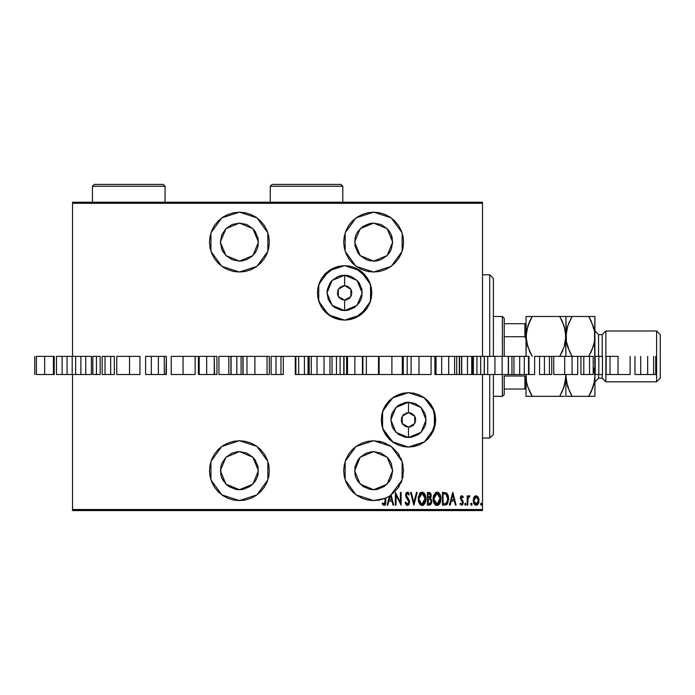 <?xml version="1.0" encoding="UTF-8"?>
<svg xmlns="http://www.w3.org/2000/svg" width="695" height="695" viewBox="0 0 695 695"><rect width="100%" height="100%" fill="white"/><g stroke="black" fill="none" stroke-linecap="round" stroke-linejoin="round"><path stroke-width="1.04" d="M408.469 427.13L408.469 437.529L395.994 432.36L390.816 419.876L395.994 407.4L408.469 402.231L415.228 403.569L420.953 407.4L424.775 413.125L425.783 416.435L425.783 423.325L424.775 426.634L420.953 432.36L418.277 434.557L411.909 437.19L408.469 437.529L405.029 437.19L398.661 434.557L393.796 429.684L392.162 426.634L390.816 419.876L391.163 416.435L392.162 413.125L395.994 407.4L398.661 405.202L405.029 402.57L408.469 402.231L408.469 412.621L402.188 416.253L402.188 423.507L408.469 427.13L414.75 423.507L414.75 416.253L408.469 412.621L408.469 402.231L420.953 407.4L426.122 419.876L420.953 432.36L408.469 437.529L408.469 427.13L402.188 423.507L402.188 416.253L408.469 412.621L414.75 416.253L414.75 423.507L408.469 427.13L411.249 426.582M344.616 300.153L344.616 310.552L332.14 305.383L326.971 292.899L332.14 280.415L344.616 275.246L348.065 275.585L351.375 276.593L357.1 280.415L359.298 283.091L361.93 289.459L361.93 296.339L360.922 299.658L359.298 302.707L354.424 307.572L348.065 310.213L344.616 310.552L341.176 310.213L334.816 307.572L332.14 305.383L328.309 299.658L326.971 292.899L327.31 289.459L329.943 283.091L332.14 280.415L337.866 276.593L341.176 275.585L344.616 275.246L344.616 285.645L338.335 289.268L338.335 296.53L344.616 300.153L350.906 296.53L350.906 289.268L344.616 285.645L344.616 275.246L357.1 280.415L362.269 292.899L357.1 305.383L344.616 310.552L344.616 300.153L338.335 296.53L338.335 289.268L344.616 285.645L350.906 289.268L350.906 296.53L344.616 300.153L347.396 299.606M367.255 307.989L369.757 303.315L371.304 298.207L371.825 292.899L371.304 287.591L369.757 282.483L367.238 277.783L363.859 273.656L359.732 270.277L355.032 267.757L349.924 266.211L344.616 265.69L360.609 270.885L370.496 284.49L370.496 301.309L360.609 314.913L344.616 320.108L355.015 318.041L359.732 315.521L363.859 312.142L367.238 308.015L369.757 303.315L371.825 292.899L369.757 282.5M355.041 318.032L367.229 308.041M369.749 282.474L367.264 277.809M367.221 277.757L355.049 267.766M431.091 434.992L433.611 430.292L435.157 425.184L435.678 419.876L435.157 414.567L433.611 409.468L431.091 404.759L427.712 400.641L423.585 397.253L418.885 394.743L413.777 393.188L408.469 392.666L424.463 397.861L434.349 411.466L434.349 428.285L424.463 441.89L408.469 447.085L418.859 445.026L423.585 442.498L427.712 439.118L431.091 434.992L435.617 421.665L432.881 407.852L423.603 397.262M418.911 445.009L423.568 442.515M423.576 397.245L418.903 394.751M389.4 496.117L385.134 498.306L373.641 500.6L379.496 500.018L385.134 498.306L384.795 503.632L383.805 504.11L382.597 503.015L382.198 503.997L384.352 505.421L385.629 503.64L385.777 498.028L389.4 496.117L387.08 505.135L387.793 505.135L388.835 501.069L392.006 501.069L393.049 505.135L393.761 505.135L391.146 494.944L389.4 496.117L387.08 505.135L387.793 505.135L388.835 501.069L392.006 501.069L393.049 505.135L393.761 505.135L391.146 494.944L397.801 488.342L402.084 479.993L403.569 470.741L402.127 461.471L397.879 453.105L391.259 446.468L382.902 442.211L373.641 440.734L391.259 446.468L402.127 461.471L402.084 479.993L390.547 495.37L391.676 499.766L389.165 499.766L390.547 495.37L391.676 499.766L389.165 499.766L390.243 495.57M239.41 440.734L257.002 446.451L267.87 461.419L267.87 479.915L257.002 494.883L239.41 500.6L245.248 500.026L250.86 498.324L256.038 495.552L260.573 491.834L264.291 487.299L267.062 482.122L268.765 476.509L269.339 470.671L268.765 464.833L267.062 459.213L264.291 454.043L260.573 449.509L256.038 445.782L250.86 443.019L245.248 441.316L239.41 440.734L233.572 441.316L227.951 443.019L222.782 445.782L218.247 449.509L214.52 454.043L211.758 459.213L210.055 464.833L209.473 470.671L210.055 476.509L211.758 482.122L214.52 487.299L218.247 491.834L222.782 495.552L227.951 498.324L233.572 500.026L239.41 500.6L221.818 494.883L210.941 479.915L210.941 461.419L221.818 446.451L239.41 440.734M239.41 212.175L257.002 217.891L267.87 232.86L267.87 251.355L257.002 266.324L239.41 272.04L245.248 271.467L250.86 269.764L256.038 266.993L260.573 263.275L264.291 258.74L267.062 253.562L268.765 247.95L269.339 242.112L268.765 236.265L267.062 230.653L264.291 225.475L260.573 220.94L256.038 217.222L250.86 214.46L245.248 212.748L239.41 212.175L233.572 212.748L227.951 214.46L222.782 217.222L218.247 220.94L214.52 225.475L211.758 230.653L210.055 236.265L209.473 242.112L210.055 247.95L211.758 253.562L214.52 258.74L218.247 263.275L222.782 266.993L227.951 269.764L233.572 271.467L239.41 272.04L221.818 266.324L210.941 251.355L210.941 232.86L221.818 217.891L239.41 212.175M373.641 212.175L391.233 217.891L402.11 232.86L402.11 251.355L391.233 266.324L373.641 272.04L379.479 271.467L385.099 269.764L390.269 266.993L394.803 263.275L398.53 258.74L401.293 253.562L402.996 247.95L403.569 242.112L402.996 236.265L401.293 230.653L398.53 225.475L394.803 220.94L390.269 217.222L385.099 214.46L379.479 212.748L373.641 212.175L367.803 212.748L362.191 214.46L357.013 217.222L352.478 220.94L348.751 225.475L345.988 230.653L344.286 236.265L343.712 242.112L344.286 247.95L345.988 253.562L348.751 258.74L352.478 263.275L357.013 266.993L362.191 269.764L367.803 271.467L373.641 272.04L356.048 266.324L345.172 251.355L345.172 232.86L356.048 217.891L373.641 212.175M373.641 223.06L387.106 228.638L392.692 242.112L387.106 255.578L373.641 261.155L360.175 255.578L354.598 242.112L360.175 228.638L373.641 223.06L380.93 224.511L387.106 228.638L389.478 231.522L391.242 234.823L392.692 242.112L391.242 249.401L389.478 252.693L387.106 255.578L380.93 259.704L377.359 260.79L369.922 260.79L366.352 259.704L360.175 255.578L357.803 252.693L354.963 245.821L354.963 238.394L356.048 234.823L357.803 231.522L363.059 226.275L369.922 223.425L373.641 223.06M252.876 255.578L246.699 259.704L239.41 261.155L232.121 259.704L225.936 255.578L221.809 249.401L220.358 242.112L221.809 234.823L225.936 228.638L232.121 224.511L239.41 223.06L252.876 228.638L258.453 242.112L252.876 255.578L239.41 261.155L225.936 255.578L220.358 242.112L225.936 228.638L239.41 223.06L246.699 224.511L252.876 228.638L255.247 231.522L258.088 238.394L258.088 245.821L257.002 249.401L255.247 252.693L251.494 256.829M239.41 451.62L252.876 457.197L258.453 470.671L252.876 484.137L239.41 489.714L225.936 484.137L220.358 470.671L225.936 457.197L239.41 451.62L246.699 453.07L252.876 457.197L255.247 460.09L258.088 466.953L258.088 474.381L257.002 477.96L255.247 481.253L249.992 486.509L243.12 489.349L239.41 489.714L235.692 489.349L228.829 486.509L225.936 484.137L221.809 477.96L220.723 474.381L220.723 466.953L221.809 463.383L225.936 457.197L232.121 453.07L239.41 451.62L235.692 451.985M373.641 451.62L387.106 457.197L392.692 470.671L387.106 484.137L373.641 489.714L360.175 484.137L354.598 470.671L360.175 457.197L373.641 451.62L380.93 453.07L387.106 457.197L389.478 460.09L391.242 463.383L392.692 470.671L391.242 477.96L389.478 481.253L384.222 486.509L377.359 489.349L373.641 489.714L369.922 489.349L363.059 486.509L357.803 481.253L356.048 477.96L354.963 474.381L354.963 466.953L357.803 460.09L360.175 457.197L366.352 453.07L373.641 451.62L369.922 451.985M482.478 509.487L72.523 509.487L72.523 374.527L72.523 509.487L482.478 509.487L482.478 374.527L482.478 509.487M72.523 356.387L72.523 203.287L482.478 203.287L482.478 356.387L482.478 202.202L72.523 202.202L482.478 202.202L482.478 203.287L72.523 203.287L72.523 202.202L72.523 356.387M317.928 298.207L322.002 308.033L331.802 316.903L344.616 320.108L328.622 314.913L318.744 301.309L318.744 284.49L328.622 270.885L344.616 265.69L339.308 266.211L334.208 267.757L329.5 270.277L325.382 273.656L321.993 277.783L319.483 282.483L317.928 287.591L317.406 292.899L317.928 298.207L319.483 303.315L321.993 308.015L325.382 312.142L329.5 315.521L334.208 318.041L339.308 319.587L344.616 320.108L349.924 319.587L355.032 318.041M408.469 447.085L392.475 441.89L382.589 428.285L382.589 411.466L392.475 397.861L408.469 392.666L403.161 393.188L398.061 394.743L393.353 397.253L389.226 400.641L385.847 404.759L383.327 409.468L381.781 414.567L381.26 419.876L381.781 425.184L383.327 430.292L385.847 434.992L389.226 439.118L393.353 442.498L398.061 445.017L403.161 446.564L408.469 447.085L413.777 446.564L418.885 445.017L413.777 446.564M473.208 500.096L473.973 497.229L473.199 500.522L476.136 505.3L479.064 500.522L478.282 497.22L476.136 495.691L473.616 498.002L473.547 502.798L474.728 504.761L476.136 505.3L477.543 504.752L478.716 502.798L479.02 499.662L477.908 496.638L475.962 495.7L474.155 496.925M467.831 505.135L467.179 505.135L467.831 505.135L468.022 498.524L469.942 496.013L468.769 495.856L467.831 497.22L467.831 495.856L467.179 495.856L467.179 505.135L467.179 495.856L467.179 505.135L467.831 505.135L467.961 498.828L469.942 496.013L469.299 495.691L467.831 497.22L467.831 495.856L467.179 495.856L467.831 495.856M461.793 495.691L460.637 496.604L460.351 498.489L462.427 501.781L462.566 503.154L461.845 504.118L460.464 503.18L460.012 504.04L461.619 505.3L462.696 504.666L463.252 503.05L463.009 501.182L461.002 498.298L461.576 496.873L462.809 497.811L463.27 497.012L462.288 495.839L461.793 495.691L460.342 498.124L462.618 502.667L461.602 504.162L460.464 503.18L460.012 504.04L461.619 505.3L463.27 502.615L460.993 498.08L461.775 496.829L462.809 497.811L463.27 497.012L461.793 495.691M444.774 505.135L446.711 504.596L447.623 503.501L448.596 498.107L447.962 494.988L446.694 493.137L442.437 492.434L442.437 505.135L444.774 505.135L442.437 505.135L444.774 505.135L448.623 498.949L446.346 492.894L442.437 492.434L442.437 505.135L442.437 492.434L443.957 492.434M429.467 505.135L427.46 505.135L430.596 504.779L431.856 501.529L431.543 499.696L430.361 498.28L431.195 495.943L430.718 493.433L429.432 492.486L427.46 492.434L427.46 505.135L427.46 492.434L427.46 505.135L429.467 505.135L431.856 501.529L430.361 498.28L431.204 495.587L428.885 492.434L427.46 492.434L429.163 492.451M416.487 492.434L417.2 492.434L413.942 505.135L417.2 492.434L416.487 492.434L413.864 502.685L411.232 492.434L410.528 492.434L413.786 505.135L410.528 492.434L413.786 505.135L417.2 492.434L416.487 492.434L413.864 502.685L411.232 492.434L410.528 492.434L411.232 492.434M396.037 505.135L396.037 495.144L401.084 505.135L401.084 492.434L400.433 492.434L400.433 502.45L395.386 492.434L395.386 505.135L396.037 505.135L395.386 505.135L396.037 505.135L396.037 495.144L401.084 505.135L401.084 492.434L400.433 492.434L400.433 502.45L395.386 492.434L395.386 505.135L395.524 492.434M373.684 440.734L367.803 441.316L362.191 443.019L357.013 445.782L352.478 449.509L348.751 454.043L345.988 459.213L344.286 464.833L343.712 470.671L344.286 476.509L345.988 482.122L348.751 487.299L352.478 491.834L357.013 495.552L362.191 498.324L367.803 500.026L373.641 500.6L379.479 500.026L385.099 498.324L385.134 500.886L384.074 504.162L382.597 503.015L382.198 503.997L384.022 505.456L385.777 501.008L385.777 498.028L385.108 498.315M407.418 505.456L408.79 504.639L409.546 502.303L409.051 499.818L406.323 495.457L407.096 493.45L407.887 493.598L408.773 495.04L409.39 494.258L407.444 492.112L406.01 493.224L405.663 495.57L408.634 500.756L408.816 502.72L407.435 504.162L405.793 502.042L405.15 502.685L405.906 504.44L407.418 505.456L409.546 502.025L406.297 495.022L407.357 493.415L408.773 495.04L409.39 494.258L407.444 492.112L405.645 495.075L406.062 497.012L408.895 502.007L407.435 504.162L405.793 502.042L405.15 502.685L407.418 505.456M418.173 498.845L418.625 501.964L420.197 504.666L422.1 505.456L423.993 504.648L425.557 501.912L425.992 498.784L425.557 495.631L423.959 492.894L422.299 492.13L420.553 492.616L418.364 496.734L418.173 498.845L422.1 505.456L425.992 498.784L422.039 492.112L418.173 498.845M433.15 498.845L433.602 501.964L435.174 504.666L437.077 505.456L438.971 504.648L440.534 501.912L440.969 498.784L440.534 495.631L438.936 492.894L437.277 492.13L435.53 492.616L433.341 496.734L433.15 498.845L437.077 505.456L440.969 498.784L437.016 492.112L433.15 498.845M450.143 505.135L449.43 505.135L452.688 492.434L449.43 505.135L450.143 505.135L451.185 501.069L454.356 501.069L455.399 505.135L456.111 505.135L452.853 492.434L449.43 505.135L450.143 505.135L451.185 501.069L454.356 501.069L455.399 505.135L456.111 505.135L452.853 492.434L456.111 505.135L455.399 505.135M464.738 504.24L465.693 505.169L465.702 503.302L464.764 503.901L465.389 505.3L466.041 504.24L465.389 503.18L464.738 504.24M470.758 504.24L471.723 505.169L471.723 503.302L470.767 504.066L471.41 505.3L472.061 504.24L471.41 503.18L470.758 504.24M480.523 504.24L481.487 505.169L481.487 503.302L480.532 504.066L481.175 505.3L481.826 504.24L481.175 503.18L480.523 504.24M223.573 252.693L221.818 249.409M221.818 463.365L225.936 457.197M72.523 510.573L482.478 510.573L72.523 510.573L72.523 509.487L72.523 510.573M385.777 501.008L385.777 501.668M385.586 503.858L385.447 504.275M384.352 505.421L384.978 505.039M382.198 503.997L382.597 503.015L384.405 504.066M384.5 503.997L384.795 503.64M384.795 503.632L385.021 503.015M385.021 502.98L385.134 500.886M385.091 502.346L385.117 501.816M383.058 503.519L382.606 503.024M393.761 505.135L393.049 505.135M387.793 505.135L387.08 505.135M400.433 492.434L401.084 492.434L400.937 505.135M406.532 505.152L406.08 504.692M405.15 502.685L405.793 502.042M407.088 504.084L407.774 504.101M408.095 503.927L408.877 501.686M408.625 503.284L408.79 502.815M408.747 501.06L408.486 500.47M408.017 499.705L407.722 499.297M407.661 499.21L407.279 498.732M406.992 498.376L406.679 497.968M405.663 494.597L405.724 494.128M405.837 493.676L406.002 493.259M406.01 493.224L407.14 492.147M408.46 492.607L408.868 493.189M409.39 494.258L408.773 495.04M408.252 494.023L407.895 493.606M407.635 493.467L407.096 493.45M406.532 493.98L406.323 495.448M406.419 495.874L406.923 496.855M409.32 500.53L409.52 501.443M409.442 503.119L409.294 503.649M408.79 504.639L408.425 505.057M408.417 505.065L407.557 505.456M409.259 500.33L409.051 499.818M406.358 503.336L406.141 502.928M418.225 497.759L418.364 496.725M420.128 492.972L419.476 493.771M422.508 492.147L423.073 492.312M424.011 492.946L424.341 493.294M424.454 493.441L425.827 496.786M425.983 499.323L425.809 500.878M425.184 502.893L424.671 503.814M423.576 504.996L423.133 505.239M423.116 505.248L422.63 505.404M421.57 505.404L420.466 504.9M420.892 505.169L420.206 504.683M420.18 504.657L419.528 503.866M419.519 503.849L418.477 501.46M425.548 495.613L425.175 494.64M423.455 493.919L422.065 493.415L425.34 498.775L425.305 497.915L422.065 504.162L423.325 503.771M424.645 495.431L424.836 495.865M423.637 503.528L421.648 504.118L418.824 498.836L422.065 493.415L424.28 494.797M424.454 502.528L424.072 503.084M424.68 502.094L424.862 501.651M425.045 501.095L424.654 502.146M425.305 499.644L425.184 500.496M420.232 503.232L419.519 502.155M422.065 493.415L421.231 493.598L422.065 493.415M419.763 495.005L421.231 493.598M420.518 494.076L420.023 494.623M419.198 496.273L419.459 495.587M429.44 492.486L430.127 492.746M430.726 493.441L430.909 493.85M430.952 493.963L431.091 494.484M430.518 498.098L430.987 497.142M430.752 498.558L431.856 501.529M431.734 502.72L431.612 503.189M429.345 499.149L428.546 499.114L429.91 499.262L431.204 501.529L429.076 503.832L428.111 503.832L428.111 499.114L429.527 499.166M430.075 499.331L430.909 500.183L431.161 502.042L431.135 500.834M430.665 503.25L430.943 502.78M430.796 503.076L430.405 503.51M430.5 496.204L430.553 495.605L428.111 497.811L428.111 493.737L428.997 493.737L430.553 495.605L430.483 494.918L430.301 496.855M430.04 497.29L429.163 497.768M430.214 494.275L430.483 494.918M429.414 497.707L430.083 497.229M431.074 500.617L430.909 500.183M430.874 500.131L430.5 499.627M429.076 503.832L428.111 503.832L428.546 499.114M429.962 503.727L429.519 503.814M430.535 495.257L430.492 496.247M428.554 497.811L428.111 497.811L428.111 493.737L428.997 493.737M433.202 497.785L433.167 498.315M433.202 497.759L433.341 496.751M433.593 495.691L433.75 495.214M437.485 492.156L438.041 492.312M438.988 492.946L439.318 493.294M439.622 493.702L440.786 496.656M440.804 496.786L440.925 497.724M440.969 498.784L440.673 501.408M440.152 502.919L439.648 503.814M438.554 504.987L438.111 505.239M436.547 505.404L436.052 505.256M435.869 505.169L435.183 504.674M435.166 504.657L434.514 503.884M434.497 503.849L433.776 502.468M433.975 502.928L433.602 501.981M433.341 500.947L433.202 499.914M440.526 495.622L440.152 494.632M438.432 493.919L437.042 493.415L440.317 498.775L440.283 497.915L437.042 504.162L438.302 503.771L437.042 504.162L433.802 498.836L433.923 500.296M440.022 501.095L438.884 503.267M433.845 499.688L434.497 502.155L433.802 498.836L437.042 493.415L436.208 493.598L437.885 493.589L439.257 494.797M439.622 495.431L439.813 495.865M439.657 502.094L439.839 501.651M435.496 494.076L436.208 493.598M434.74 495.005L434.992 494.623M433.845 497.968L434.436 495.587M434.175 496.273L433.967 497.099M433.819 498.402L433.802 498.836L433.819 498.402M448.179 495.613L447.954 494.979M448.188 495.648L448.379 496.404M448.388 496.447L448.518 497.264M448.553 497.533L448.596 498.115M448.605 499.523L448.579 499.966M447.901 502.954L447.632 503.493M447.293 504.014L446.39 504.796M445.347 503.745L443.089 503.832L443.089 493.737L445.964 494.093L447.954 499.583L447.945 498.254L446.642 503.145M447.954 499.583L446.659 503.128L443.957 503.832L445.295 503.753M444.218 493.754L444.809 493.798M447.91 497.759L447.945 498.254M447.319 495.596L447.884 497.568M445.608 503.693L445.069 503.779M452.766 494.883L454.026 499.766L451.515 499.766L452.766 494.883L454.026 499.766L451.515 499.766L452.766 494.883M462.34 495.874L462.774 496.282M463.27 497.012L462.809 497.802M461.167 497.299L461.445 499.331M461.341 499.192L461.993 499.879M463.27 502.615L462.696 504.674M460.142 504.275L460.663 503.51M461.228 504.057L461.845 504.118M462.566 503.154L462.575 502.224M462.575 502.198L462.184 501.425M462.045 501.269L461.567 500.826M460.351 498.489L460.828 496.265M468.065 496.708L468.334 496.273M468.352 496.247L469.021 495.735M469.942 496.013L469.29 496.847M469.342 496.864L468.89 496.916M468.091 498.228L467.831 502.016M467.909 499.305L467.961 498.828M470.793 503.892L471.045 503.362M474.364 496.638L474.841 496.152M478.881 498.819L479.02 499.688M478.916 502.051L478.725 502.789M478.212 503.918L477.63 504.674M476.527 505.265L477.013 505.109M473.834 503.501L473.547 502.798M473.53 502.746L473.347 502.059M473.903 499.705L473.851 500.53L476.431 496.864L478.412 500.53L476.127 504.162L473.851 500.53L474.346 498.219L475.745 496.882M478.334 499.54L478.412 500.53M477.213 497.272L478.143 498.775M476.431 496.864L476.978 497.09M477.561 503.389L477.213 503.745M475.554 504.049L474.346 502.815L473.851 500.53L474.112 502.224M474.346 502.815L474.572 503.215M475.05 503.745L475.528 504.04M475.284 497.081L474.746 497.594M474.659 497.716L474.068 498.932M421.648 504.118L421.231 503.997M418.868 497.976L418.981 497.116M419.511 495.474L419.745 495.04M425.184 497.064L425.305 497.915M431.039 502.537L430.692 503.223M440.309 499.21L439.631 502.146M437.042 504.162L435.496 503.536L434.497 502.155M434.488 495.474L434.722 495.04M440.161 497.064L440.283 497.915M444.513 503.823L443.089 503.832L443.089 493.737L443.618 493.737M447.893 500.226L447.615 501.486M478.29 501.703L478.143 502.268M402.084 251.416L402.996 247.95M394.803 220.94L394.265 220.419M391.242 234.823L392.319 238.394M377.359 260.79L373.641 261.155M227.951 269.764L228.864 270.12M250.86 269.764L251.764 269.373M256.038 217.222L250.86 214.46M221.809 234.823L225.936 228.638M243.12 260.79L239.41 261.155M211.758 459.213L211.48 459.899M222.782 495.552L227.951 498.324M256.038 445.782L254.483 444.809M250.86 443.019L249.948 442.654M223.573 481.253L221.809 477.96M357.013 445.782L352.478 449.509M398.218 487.751L398.522 487.308M398.53 487.299L399.165 486.309M400.911 483.016L401.632 481.27M402.744 477.665L403.083 476.04M403.1 465.355L402.744 463.678M401.649 460.107L400.928 458.361M399.165 455.034L398.252 453.635M390.694 446.077L389.278 445.147M385.968 443.393L385.099 443.019M380.634 441.568L378.992 441.221M356.048 477.96L354.963 474.381M373.641 500.6L356.048 494.883L345.172 479.915L345.172 461.419L356.048 446.451L373.641 440.734M408.469 392.666L398.079 394.734M398.035 394.751L393.361 397.245M393.344 397.262L383.345 409.442M383.319 409.494L381.26 419.876L383.319 430.266M383.345 430.318L393.335 442.489M393.37 442.515L398.035 445.009M381.781 425.184L383.327 430.292M344.616 265.69L334.217 267.757L322.002 277.765L317.928 287.591M339.308 266.211L337.761 266.567M325.382 273.656L324.374 274.725M363.859 273.656L359.741 270.277M408.469 412.621L405.698 413.178M404.438 413.846L403.343 414.75M402.44 415.845L401.354 418.459M401.215 419.876L401.762 422.656M402.44 423.907L403.343 425.01M404.438 425.913L407.053 426.991M412.5 425.913L413.603 425.01M414.507 423.907L415.584 421.292M415.723 419.876L415.176 417.104M414.507 415.845L413.603 414.75M412.5 413.846L409.885 412.761M344.616 285.645L341.844 286.192M340.585 286.87L339.49 287.765M338.587 288.868L337.501 291.483M337.362 292.899L337.918 295.679M338.587 296.93L339.49 298.033M340.585 298.928L343.2 300.014M348.647 298.928L349.75 298.033M350.654 296.93L351.731 294.315M351.87 292.899L351.322 290.119M350.654 288.868L349.75 287.765M348.647 286.87L346.032 285.784M605.832 330.994L602.2 334.616L602.2 356.387L602.2 334.616L598.577 334.616L594.946 330.994L598.577 334.616L598.577 356.387L598.577 334.616L602.2 334.616L605.832 330.994L605.832 381.781L605.832 330.994L656.619 330.994L656.619 381.781L660.25 378.158L660.25 334.616L656.619 330.994L605.832 330.994M602.2 378.158L605.832 381.781L656.619 381.781L656.619 330.994L660.25 334.616L660.25 378.158L656.619 381.781L605.832 381.781L602.2 378.158L602.2 374.527L602.2 378.158L598.577 378.158L602.2 378.158M594.946 381.781L598.577 378.158L594.946 381.781M598.577 374.527L598.577 378.158M529.529 351.244L532.188 356.387L527.757 346.744L526.019 336.432L527.731 326.19L532.188 316.477L559.753 316.477L564.184 326.129L565.921 336.432L564.21 346.683L559.753 356.387L562.229 351.635M553.776 356.387L551.726 356.387L553.759 356.387L553.759 374.527L564.688 374.527L553.915 374.527M539.546 356.387L534.672 356.387L539.546 356.387L539.546 374.527L539.546 356.387L544.42 356.387L544.42 374.527L551.726 374.527L551.726 356.387L551.726 374.527L549.415 374.527L549.415 356.387L549.415 374.527L544.42 374.527L544.42 356.387L539.546 356.387M527.045 384.239L527.757 386.655L526.471 381.59L526.072 374.527L526.019 396.298L532.188 396.298L527.757 386.655L526.471 381.59L526.072 374.527M565.921 376.308L564.21 386.585L559.753 396.298L532.188 396.298L564.548 396.298M527.131 384.578L527.74 386.62M529.529 391.155L527.757 386.655M562.229 396.298L559.753 396.298L564.192 386.62L561.456 393.144M564.853 384.405L565.469 381.546M526.471 331.194L527.088 328.37L526.019 336.432L526.462 341.601L526.019 336.432L526.019 356.387L526.462 331.272L529.703 321.246L527.74 326.155M527.045 344.329L527.74 346.718M561.43 353.295L562.733 350.541M565.921 336.45L565.469 341.636M569.457 351.305L572.098 356.387L567.659 346.744L566.382 341.679L565.921 316.477L565.469 316.477L565.921 316.477L565.921 356.387L565.478 331.272L565.921 336.432L565.469 331.228L562.411 321.62M564.566 316.477L532.188 316.477L527.748 326.155M526.019 336.432L526.019 316.477L526.462 316.477L526.019 316.477L526.462 316.477L526.019 316.477L526.019 336.432L526.471 341.679L529.555 351.305M529.703 321.246L532.188 316.477L526.462 316.477L532.188 316.477L530.485 319.631M562.238 316.477L559.796 316.477M560.891 318.545L562.238 321.238M564.853 384.387L565.869 374.527L565.478 381.503L562.238 391.537M566.373 396.298L567.641 396.298L565.921 396.298L565.921 374.527L565.921 396.298L572.098 396.298L567.659 386.655L565.921 376.342L566.364 381.503L565.982 374.527M559.753 396.298L564.192 396.298M566.382 331.194L565.478 341.601L564.21 346.683L559.753 356.387M569.431 351.244L566.382 341.679L565.921 336.432L567.641 326.19L572.098 316.477L564.201 316.477M527.14 344.685L527.748 346.718M531.049 394.239L532.144 396.298M529.538 391.181L532.188 396.298L529.712 396.298M526.019 376.342L526.019 396.298M532.188 316.477L529.703 316.477M569.448 391.181L566.382 381.59L565.921 376.342M570.951 394.239L572.098 396.298L594.946 396.298L594.946 376.342L594.946 396.298L593.93 396.298M570.526 396.298L572.098 396.298L569.431 391.155M565.921 336.432L566.373 341.645L565.921 336.432L566.364 331.272L567.641 326.19L572.098 316.477L570.386 319.631M569.605 321.246L567.65 326.155L572.098 316.477L588.769 316.477L591.254 321.238L594.494 331.194L594.946 336.432L594.946 376.342L594.494 331.228L594.946 336.432L594.946 316.477L594.503 341.601L593.226 346.683L588.769 356.387M589.916 318.545L588.769 316.477L569.075 316.477M567.641 316.477L566.938 316.477M594.494 316.477L588.769 316.477L593.209 326.129L594.503 331.272L594.946 336.432L594.503 341.601L591.749 350.541M590.35 316.477L588.769 316.477M593.825 368.089L594.946 376.342L594.503 381.503L593.226 386.585L588.769 396.298L590.481 393.144M593.878 384.387L594.946 376.342L594.494 371.139L594.946 376.342L594.503 381.503L591.263 391.537L593.209 386.655L588.769 396.298L591.254 391.546M572.098 396.298L591.793 396.298M594.494 341.645L594.946 336.432M590.455 353.295L591.254 351.635M593.878 384.405L594.494 381.546M593.921 368.446L594.946 376.342M567.65 396.298L569.613 396.298M593.226 396.298L594.946 396.298M553.776 374.527L553.759 356.387L564.688 356.387L564.688 374.527L564.688 356.387L572.037 356.387L572.037 374.527L564.688 374.527L577.719 374.527L572.037 374.527L572.037 356.387L577.719 356.387L577.719 374.527L577.719 356.387L580.968 356.387L553.915 356.387M593.226 316.477L591.263 316.477M489.74 438.015L493.363 434.392L493.363 374.527L493.363 434.392L489.74 438.015L489.74 374.527L489.74 438.015L482.478 438.015L489.74 438.015M489.74 274.76L489.74 356.387L489.74 274.76L482.478 274.76L489.74 274.76L493.363 278.391L489.74 274.76M493.363 356.387L493.363 278.391L493.363 356.387M504.249 336.771L504.249 318.293L502.433 316.477L502.433 356.387L502.433 316.477L493.363 316.477L502.433 316.477L504.249 318.293L504.249 356.387L504.249 336.771L524.925 336.771L526.019 338.978L524.925 336.771L524.925 323.74L504.249 323.74L524.925 323.74L524.925 336.771L504.249 336.771M504.249 376.012L504.249 389.044L504.249 376.012L524.925 376.012L504.249 376.012M504.249 394.482L504.249 389.044L504.249 394.482L502.433 396.298L504.249 394.482M502.433 374.527L502.433 396.298L502.433 374.527M493.363 396.298L502.433 396.298L493.363 396.298M526.019 323.74L524.925 323.74L526.019 323.74M504.249 389.044L526.019 389.044L524.925 389.044L524.925 376.012L524.925 389.044L504.249 389.044M92.478 186.234L165.036 186.234L163.221 184.427L94.285 184.427L92.478 186.234L92.478 202.202L92.478 186.234L94.285 184.427L163.221 184.427L165.036 186.234L92.478 186.234M165.036 202.202L165.036 186.234L165.036 202.202M270.242 186.234L342.8 186.234L340.993 184.427L272.058 184.427L270.242 186.234L270.242 202.202L270.242 186.234L272.058 184.427L340.993 184.427L342.8 186.234L270.242 186.234M342.8 202.202L342.8 186.234L342.8 202.202M634.978 374.527L634.978 356.387L634.978 374.527L655.689 374.527L655.689 356.387L655.689 374.527L653.63 374.527L653.63 356.387L653.63 374.527L647.67 374.527L647.67 356.387L647.67 374.527L640.668 374.527L640.668 356.387L640.668 374.527L634.978 374.527M630.052 374.527L606.205 374.527M606.17 374.527L617.985 374.527L617.985 356.387L606.205 356.387M630.104 374.527L630.104 356.387L630.104 374.527L617.985 374.527L617.985 356.387L610.071 356.387L610.071 374.527L610.071 356.387L606.144 356.387L606.144 374.527L606.17 356.387M598.821 356.387L595.181 356.387L595.181 374.527L598.821 374.527L598.821 356.387L598.821 374.527L602.495 374.527L602.495 356.387L602.495 374.527L595.181 374.527L595.181 356.387L602.495 356.387L598.821 356.387M583.809 374.527L583.809 356.387L580.968 356.387L580.968 374.527L593.148 374.527L593.148 356.387L593.148 374.527L589.499 374.527L589.499 356.387L589.499 374.527L583.809 374.527L583.809 356.387L589.499 356.387L580.968 356.387L580.968 374.527L583.809 374.527M593.148 356.387L589.499 356.387L593.148 356.387M551.726 356.387L544.42 356.387L551.726 356.387M539.546 374.527L544.42 374.527L539.546 374.527M528.834 356.387L511.928 356.387L511.928 374.527L511.928 356.387L508.479 356.387L508.479 374.527L513.961 374.527L513.961 356.387L513.961 374.527L534.672 374.527L534.672 356.387L534.672 374.527L528.982 374.527L528.982 356.387L528.834 374.527M519.903 356.387L524.317 356.387L524.317 374.527L524.317 356.387L528.591 356.387L528.591 374.527L528.739 356.387M519.669 374.527L508.479 374.527L508.497 356.387L519.643 356.387L519.643 374.527L519.669 356.387M519.903 374.527L528.739 374.527M485.084 356.387L487.673 356.387L484.311 356.387L484.328 374.527L487.673 374.527L487.673 356.387L494.936 356.387L487.673 356.387L487.673 374.527L494.936 374.527L494.936 356.387L502.181 356.387L502.181 374.527L502.181 356.387L508.271 356.387L494.936 356.387L494.936 374.527L508.271 374.527L508.271 356.387L508.271 374.527L485.084 374.527M484.311 374.527L484.311 356.387M461.706 356.387L484.285 356.387L484.285 374.527L484.285 356.387L480.662 356.387L480.662 374.527L480.662 356.387L473.347 356.387L473.347 374.527L476.987 374.527L476.987 356.387L476.987 374.527L480.662 374.527L473.347 374.527L473.347 356.387L472.305 356.387L472.305 374.527L473.347 374.527L472.305 374.527L472.305 356.387L471.723 356.387L471.723 374.527L471.723 356.387L467.457 356.387L467.457 374.527L471.723 374.527L467.457 374.527L467.457 356.387L461.732 356.387L461.732 374.527L467.457 374.527L461.732 374.527L461.576 356.387L461.689 374.527M461.576 374.527L459.543 374.527L459.543 356.387L459.543 374.527L461.576 374.527L461.576 356.387L459.334 356.387L459.334 374.527L459.334 356.387L456.702 356.387L456.702 374.527L456.702 356.387L454.634 356.387L454.634 374.527L456.702 374.527L454.634 374.527L454.634 356.387L448.675 356.387L448.675 374.527L454.634 374.527L448.675 374.527L448.675 356.387L441.673 356.387L441.673 374.527L448.675 374.527L441.673 374.527L441.673 356.387L435.991 356.387L435.991 374.527L435.991 356.387L431.1 356.387L431.117 374.527L431.117 356.387L407.209 356.387M461.576 356.387L434.94 356.387L434.94 374.527L441.673 374.527L434.94 374.527L434.94 356.387L431.117 356.387M431.056 374.527L407.209 374.527M407.174 374.527L418.989 374.527L418.989 356.387L411.084 356.387L411.084 374.527L411.084 356.387L407.157 356.387L407.157 374.527L407.157 356.387L403.274 356.387L403.274 374.527L407.157 374.527L403.274 374.527L403.274 356.387L391.884 356.387L391.884 374.527L402.283 374.527L402.283 356.387L402.283 374.527L391.884 374.527L391.884 356.387L379.131 356.387L379.131 374.527L391.884 374.527L381.294 374.527M407.174 356.387L381.294 356.387M431.056 356.387L418.989 356.387L418.989 374.527L431.117 374.527M379.149 374.527L379.149 356.387M380.556 374.527L379.192 374.527M380.556 356.387L379.192 356.387M362.79 356.387L354.919 356.387L354.919 374.527L362.477 374.527L362.477 356.387L362.477 374.527L362.886 356.387L362.86 374.527L376.707 374.527M362.486 356.387L347.457 356.387L347.457 374.527L354.919 374.527L354.919 356.387L347.491 356.387M347.465 374.527L347.457 356.387M331.593 356.387L340.133 356.387L340.133 374.527L336.493 374.527L336.493 356.387L336.493 374.527L332.019 374.527L340.133 374.527L340.133 356.387L343.999 356.387L343.999 374.527L346.64 374.527L343.999 374.527L343.999 356.387L346.64 356.387L346.64 374.527L346.64 356.387L343.799 356.387L343.799 374.527L343.799 356.387L332.019 356.387L332.019 374.527L332.019 356.387L329.96 356.387L329.96 374.527L331.593 374.527M362.79 374.527L347.491 374.527M378.523 356.387L378.506 374.527L378.523 356.387L362.86 356.387L376.707 356.387M330.95 374.527L311.308 374.527L311.308 356.387L311.308 374.527L329.96 374.527L329.96 356.387L324.044 356.387L324.044 374.527L324.044 356.387L316.998 356.387L316.998 374.527L316.998 356.387L309.197 356.387L309.197 374.527L311.308 374.527L309.197 374.527L309.197 356.387L308.059 356.387L308.059 374.527L308.059 356.387L304.41 356.387L304.41 374.527L309.197 374.527L304.41 374.527L304.41 356.387L295.879 356.387L295.879 374.527L298.72 374.527L298.72 356.387L298.72 374.527L304.41 374.527L295.879 374.527L295.879 356.387L330.95 356.387M271.102 374.527L271.102 356.387L271.102 374.527L283.291 374.527L283.291 356.387L283.291 374.527L280.971 374.527L280.971 356.387L280.971 374.527L275.976 374.527L275.976 356.387L275.976 374.527L271.102 374.527M295.253 356.387L295.271 374.527L295.271 356.387L271.102 356.387L295.21 356.387M242.868 356.387L230.905 356.387L230.905 374.527L228.872 374.527L228.872 356.387L228.872 374.527L241.052 374.527L241.052 356.387L241.052 374.527L236.787 374.527L236.787 356.387L236.787 374.527L231.061 374.527L231.061 356.387L231.018 374.527M230.905 374.527L230.905 356.387L218.925 356.387L218.925 374.527L228.872 374.527L218.968 374.527M241.052 356.387L231.018 356.387M230.905 356.387L218.968 356.387M214.564 356.387L206.693 356.387L206.693 374.527L214.251 374.527L214.251 356.387L214.625 374.527M214.251 356.387L199.222 356.387L199.222 374.527L206.693 374.527L206.693 356.387L199.222 356.387L199.222 374.527L214.564 374.527M195.165 356.387L198.414 356.387L198.414 374.527L198.414 356.387L195.165 356.387L195.165 374.527L195.165 356.387L183.02 356.387L193.349 356.387M214.659 356.387L216.892 356.387L216.892 374.527L216.892 356.387L214.625 356.387M195.165 374.527L183.02 374.527L183.02 356.387L183.02 374.527L171.205 374.527L171.205 356.387L183.02 356.387L171.205 356.387L171.205 374.527L193.349 374.527M194.4 374.527L194.991 374.527M194.4 356.387L194.991 356.387M165.897 356.387L151.302 356.387L151.302 374.527L145.62 374.527L145.62 356.387L145.62 374.527L166.331 374.527L166.331 356.387L165.897 374.527M165.254 356.387L164.263 356.387L164.263 374.527L164.263 356.387L158.356 356.387L158.356 374.527L158.356 356.387L145.62 356.387L151.302 356.387L151.302 374.527L165.254 374.527M118.949 356.387L139.93 356.387L129.539 356.387L129.539 374.527L139.93 374.527L139.93 356.387L139.93 374.527L129.539 374.527L129.539 356.387L116.786 356.387L116.786 374.527L129.539 374.527L118.949 374.527M116.803 374.527L116.786 356.387M118.211 374.527L116.838 374.527M118.211 356.387L116.838 356.387M105.006 374.527L105.006 356.387L102.165 356.387L102.165 374.527L114.345 374.527L114.345 356.387L114.345 374.527L110.696 374.527L110.696 356.387L110.696 374.527L105.006 374.527L105.006 356.387L110.696 356.387L102.165 356.387L102.165 374.527L105.006 374.527M114.345 356.387L110.696 356.387L114.345 356.387M96.466 356.387L92.826 356.387L92.826 374.527L96.466 374.527L96.466 356.387L96.466 374.527L100.132 374.527L100.132 356.387L100.132 374.527L92.843 374.527L92.826 356.387L100.132 356.387L96.466 356.387M56.477 374.527L56.477 356.387L56.477 374.527L91.401 374.527L91.401 356.387L91.401 374.527L85.711 374.527L85.711 356.387L85.711 374.527L80.846 374.527L80.846 356.387L80.846 374.527L75.694 374.527L75.694 356.387L75.694 374.527L72.211 374.527L72.211 356.387L72.211 374.527L67.033 374.527L67.033 356.387L67.033 374.527L62.15 374.527L62.15 356.387L62.15 374.527L56.477 374.527M91.401 356.387L56.477 356.387L91.401 356.387M53.428 356.387L44.688 356.387L44.688 374.527L53.428 374.527L53.428 356.387L53.428 374.527L54.245 374.527L54.245 356.387L54.245 374.527L44.688 374.527L44.688 356.387L36.375 356.387L36.375 374.527L44.688 374.527L36.375 374.527L36.375 356.387L53.428 356.387M34.75 356.387L34.75 374.527L34.75 356.387M484.285 374.527L480.662 374.527L484.285 374.527M471.723 374.527L472.305 374.527L471.723 374.527M456.702 374.527L459.334 374.527L456.702 374.527M402.283 374.527L403.274 374.527L402.283 374.527M266.984 356.387L254.926 356.387L267.045 356.387L267.045 374.527L269.278 374.527L267.045 374.527L267.045 356.387L269.278 356.387L269.278 374.527L269.278 356.387L267.028 356.387M214.659 374.527L216.892 374.527L214.659 374.527M377.759 374.527L378.349 374.527M377.759 356.387L378.349 356.387M362.886 374.527L366.378 374.527L366.378 356.387L366.378 374.527L378.523 374.527M242.121 374.527L242.711 374.527M242.868 374.527L242.885 356.387L242.885 374.527L241.052 374.527M242.121 356.387L242.711 356.387M218.925 374.527L218.925 356.387M340.133 374.527L343.799 374.527L340.133 374.527M266.984 374.527L243.146 374.527M243.102 374.527L254.926 374.527L254.926 356.387L243.146 356.387M243.102 356.387L247.012 356.387L247.012 374.527L247.012 356.387L254.926 356.387L254.926 374.527L267.028 374.527M243.085 356.387L243.085 374.527L243.085 356.387"/></g></svg>
